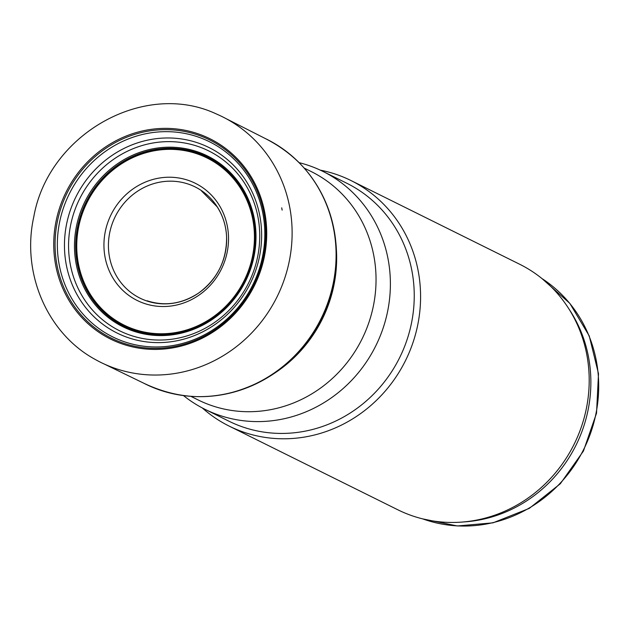 <?xml version="1.0" encoding="UTF-8"?>
<svg xmlns="http://www.w3.org/2000/svg" width="630" height="630" viewBox="0 0 630 630"><rect width="100%" height="100%" fill="white"/><g stroke="black" fill="none" stroke-linecap="round" stroke-linejoin="round"><path stroke-width="0.94" d="M336.16 246.48A131.182 123.354 116.4 0 1 272.68 374.401M304.266 168.123L311.322 171.62A127.418 119.818 116.4 0 1 374.574 299.195A127.418 119.818 116.4 0 1 275.68 408.602A127.418 119.818 116.4 0 1 198.048 399.9L191 396.404M299.171 162.666A132.772 124.85 116.4 0 1 322.954 171.423A132.772 124.85 116.4 0 1 388.86 304.353A132.772 124.85 116.4 0 1 285.823 418.351A132.772 124.85 116.4 0 1 204.923 409.287A132.772 124.85 116.4 0 1 183.574 395.648M322.954 171.423L346.807 183.251A132.772 124.85 116.4 0 1 412.713 316.181A132.772 124.85 116.4 0 1 309.669 430.188A132.772 124.85 116.4 0 1 228.777 421.123L204.923 409.287M320.292 170.139A137.056 128.874 116.4 0 1 350.965 180.534A137.056 128.874 116.4 0 1 419.005 317.756A137.056 128.874 116.4 0 1 312.637 435.44A137.056 128.874 116.4 0 1 229.131 426.085A137.056 128.874 116.4 0 1 202.293 407.941M350.965 180.534L519.585 264.206A137.056 128.874 116.4 0 1 568.118 307.676A137.056 128.874 116.4 0 1 481.249 519.104A137.056 128.874 116.4 0 1 461.727 522.097A137.056 128.874 116.4 0 1 397.75 509.749L229.131 426.085M568.118 307.676L570.111 310.755A134.915 126.866 116.4 0 1 484.604 518.876A134.915 126.866 116.4 0 1 465.381 521.821L461.727 522.097M290.154 209.625A137.049 128.874 116.4 0 1 240.038 343.736A137.049 128.874 116.4 0 1 104.21 364.022A137.049 128.874 116.4 0 1 94.65 359.132C46.966 332.979 21.302 272.688 33.792 216.846C48.258 134.269 144.081 79.963 216.31 113.943A137.049 128.874 116.4 0 1 225.981 118.597A137.049 128.874 116.4 0 1 286.13 192.709A137.049 128.874 116.4 0 1 290.154 209.625M219.067 204.963A65.41 61.512 116.4 0 1 227.595 227.588A65.41 61.512 116.4 0 1 152.554 305.574A65.41 61.512 116.4 0 1 115.416 207.105A65.41 61.512 116.4 0 1 219.067 204.963M248.267 200.836A94.374 88.743 116.4 0 1 254.095 220.917A94.374 88.743 116.4 0 1 141.285 332.49A94.374 88.743 116.4 0 1 98.044 183.472A94.374 88.743 116.4 0 1 248.267 200.836M248.818 200.442A95.303 89.617 116.4 0 1 254.638 220.555A95.303 89.617 116.4 0 1 140.663 333.207A95.303 89.617 116.4 0 1 97.13 182.645A95.303 89.617 116.4 0 1 248.818 200.442M541.973 278.562A134.915 126.866 116.4 0 1 595.893 413.997A134.915 126.866 116.4 0 1 492.432 522.758A134.915 126.866 116.4 0 1 422.722 518.884M282.138 210.136L281.72 207.837A130.489 122.7 116.4 0 1 282.138 210.136M264.23 209.861A111.809 105.139 116.4 0 1 265.12 214.468A111.809 105.139 116.4 0 1 130.292 346.358A111.809 105.139 116.4 0 1 81.876 168.123A111.809 105.139 116.4 0 1 259.599 194.135A111.809 105.139 116.4 0 1 264.23 209.861M225.981 118.597L265.12 138.45A136.615 128.457 116.4 0 1 334.097 231.541A136.615 128.457 116.4 0 1 334.136 231.745A136.615 128.457 116.4 0 1 281.87 367.306A136.615 128.457 116.4 0 1 143.687 383.174L104.21 364.022M308.094 172.817A136.308 128.181 116.4 0 1 334.459 232.005A136.308 128.181 116.4 0 1 334.483 232.123A136.308 128.181 116.4 0 1 335.822 242.211A136.308 128.181 116.4 0 1 269.081 376.716A136.308 128.181 116.4 0 1 197.056 396.609M217.035 206.506A62.063 58.362 116.4 0 1 225.753 228.958A62.063 58.362 116.4 0 1 226.595 237.03A62.063 58.362 116.4 0 1 198.891 292.871A62.063 58.362 116.4 0 1 117.629 277.893A62.063 58.362 116.4 0 1 135.537 192.623A62.063 58.362 116.4 0 1 217.035 206.506M247.204 200.986A93.287 87.728 116.4 0 1 253.102 221.169A93.287 87.728 116.4 0 1 141.703 331.482A93.287 87.728 116.4 0 1 98.689 184.346A93.287 87.728 116.4 0 1 247.204 200.986M247.684 200.923A93.783 88.192 116.4 0 1 253.551 221.059A93.783 88.192 116.4 0 1 141.514 331.947A93.783 88.192 116.4 0 1 98.39 183.944A93.783 88.192 116.4 0 1 247.684 200.923M252.654 198.899A100.367 94.374 116.4 0 1 258.3 218.917A100.367 94.374 116.4 0 1 137.876 337.452A100.367 94.374 116.4 0 1 92.98 178.314A100.367 94.374 116.4 0 1 252.654 198.899M254.544 197.568A103.517 97.335 116.4 0 1 260.151 217.681A103.517 97.335 116.4 0 1 135.765 339.893A103.517 97.335 116.4 0 1 89.893 175.502A103.517 97.335 116.4 0 1 254.544 197.568M257.678 195.213A108.911 102.414 116.4 0 1 263.253 215.523A108.911 102.414 116.4 0 1 132.087 344.035A108.911 102.414 116.4 0 1 84.514 170.659A108.911 102.414 116.4 0 1 257.678 195.213M258.654 194.449A110.636 104.037 116.4 0 1 264.214 214.822A110.636 104.037 116.4 0 1 130.898 345.35A110.636 104.037 116.4 0 1 82.774 169.116A110.636 104.037 116.4 0 1 258.654 194.449M422.667 518.876L457.341 525.963L492.967 522.845L529.287 508.386L560.346 483.722L583.435 451.033L596.531 413.185L598.5 373.732L589.239 335.9L569.851 303.408L541.926 278.523M143.687 383.174C185.566 403.106 227.367 400.948 269.081 376.716C313.961 349.611 341.381 294.344 335.822 242.211L334.475 232.092C326.064 188.921 302.943 157.713 265.12 138.45M201.584 191.024L217.145 206.805C222.933 215.767 226.083 225.839 226.595 237.03C226.745 260.3 217.507 278.917 198.891 292.871C182.172 303.92 164.918 306.55 147.121 300.786"/></g></svg>
